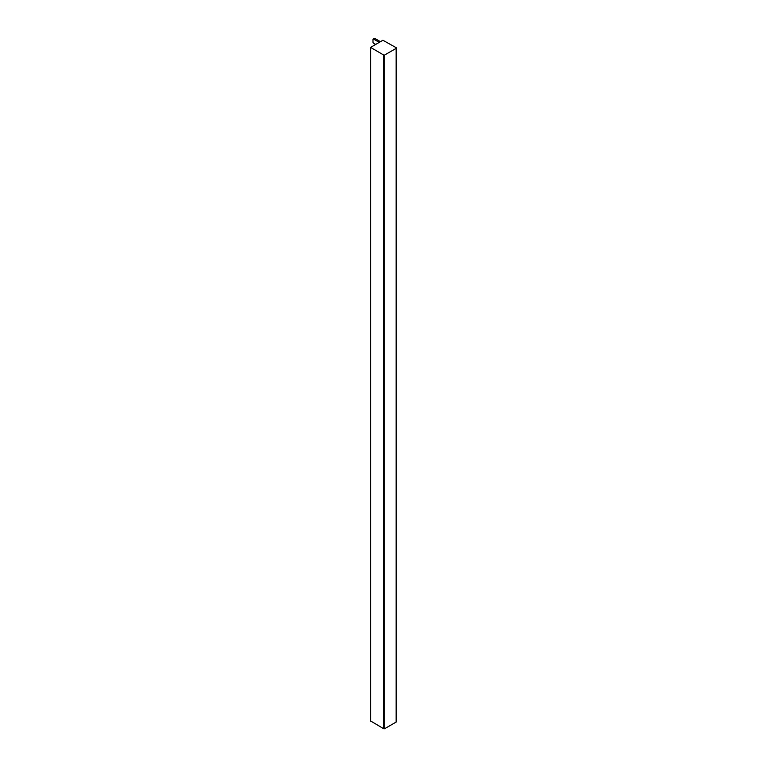 <?xml version="1.0" encoding="UTF-8"?>
<svg xmlns="http://www.w3.org/2000/svg" width="767" height="767" viewBox="0 0 767 767"><rect width="100%" height="100%" fill="white"/><g stroke="black" fill="none" stroke-linecap="round" stroke-linejoin="round"><path stroke-width="1.15" d="M375.686 44.409L373.577 43.192A0.844 0.489 60 0 1 372.983 42.166L372.983 39.424A0.844 0.489 60 0 1 373.577 39.079L379.253 42.358M373.577 39.079L374.766 38.388A0.844 0.489 -120 0 0 374.354 38.35L373.165 39.04M374.766 38.388L380.442 41.667M370.672 720.999L383.567 728.65A0.844 0.489 0 0 0 384.746 728.65L396.155 722.063A0.844 0.489 0 0 0 396.405 721.718L396.405 48.033A0.844 0.489 180 0 1 396.155 48.369L384.746 54.956A0.844 0.489 180 0 1 383.567 54.956L370.595 47.41L382.906 40.248L396.155 47.688A0.844 0.489 180 0 1 396.405 48.033M396.155 48.369L396.155 722.063M384.746 728.65L384.746 54.956M383.567 54.956L383.567 728.65M370.672 721.21L370.672 47.516M370.595 47.41L370.595 721.105"/></g></svg>
